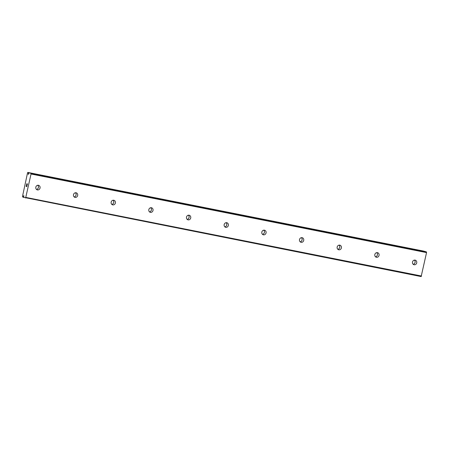 <?xml version="1.0" encoding="UTF-8"?>
<svg xmlns="http://www.w3.org/2000/svg" width="449" height="449" viewBox="0 0 449 449"><rect width="100%" height="100%" fill="white"/><g stroke="black" fill="none" stroke-linecap="round" stroke-linejoin="round"><path stroke-width="0.67" d="M28.276 172.635L29.095 172.876A1.201 0.488 101.2 0 1 28.82 173.269L28.326 174.459L28.36 173.134A1.201 0.488 101.2 0 1 28.276 172.635L27.855 172.422L27.563 172.77L22.45 196.623L23.022 197.133A1.201 0.488 101.2 0 1 23.297 196.741L23.791 195.556L23.758 196.875A1.201 0.488 101.2 0 1 23.842 197.38L421.145 276.578L426.55 252.596L426.432 251.911L424.681 251.395M28.27 173.724L28.669 173.802M414.124 264.758A2.368 2.161 -73.6 0 1 412.524 261.93A2.368 2.161 -73.6 0 1 415.286 260.173A2.368 2.161 -73.6 0 1 414.124 264.758M376.458 257.277A2.368 2.161 -73.6 0 1 374.853 254.448A2.368 2.161 -73.6 0 1 377.62 252.692A2.368 2.161 -73.6 0 1 376.458 257.277M338.787 249.79A2.368 2.161 -73.6 0 1 337.188 246.961A2.368 2.161 -73.6 0 1 339.955 245.205A2.368 2.161 -73.6 0 1 338.787 249.79M301.122 242.308A2.368 2.161 -73.6 0 1 299.522 239.48A2.368 2.161 -73.6 0 1 302.284 237.723A2.368 2.161 -73.6 0 1 301.122 242.308M263.451 234.821A2.368 2.161 -73.6 0 1 261.851 231.993A2.368 2.161 -73.6 0 1 264.618 230.236A2.368 2.161 -73.6 0 1 263.451 234.821M225.785 227.334A2.368 2.161 -73.6 0 1 224.186 224.506A2.368 2.161 -73.6 0 1 226.947 222.755A2.368 2.161 -73.6 0 1 225.785 227.334M188.114 219.853A2.368 2.161 -73.6 0 1 186.515 217.024A2.368 2.161 -73.6 0 1 189.282 215.267A2.368 2.161 -73.6 0 1 188.114 219.853M150.449 212.366A2.368 2.161 -73.6 0 1 148.849 209.537A2.368 2.161 -73.6 0 1 151.61 207.786A2.368 2.161 -73.6 0 1 150.449 212.366M112.778 204.884A2.368 2.161 -73.6 0 1 111.178 202.056A2.368 2.161 -73.6 0 1 113.945 200.299A2.368 2.161 -73.6 0 1 112.778 204.884M75.112 197.397A2.368 2.161 -73.6 0 1 73.513 194.569A2.368 2.161 -73.6 0 1 76.274 192.817A2.368 2.161 -73.6 0 1 75.112 197.397M37.447 189.916A2.368 2.161 -73.6 0 1 35.841 187.087A2.368 2.161 -73.6 0 1 38.608 185.33A2.368 2.161 -73.6 0 1 37.447 189.916M415.14 261.885A4.209 3.839 -73.6 0 1 414.753 263.204M377.474 254.398A4.209 3.839 -73.6 0 1 377.087 255.717M339.803 246.916A4.209 3.839 -73.6 0 1 339.416 248.235M302.138 239.429A4.209 3.839 -73.6 0 1 301.75 240.748M264.467 231.948A4.209 3.839 -73.6 0 1 264.079 233.261M226.801 224.461A4.209 3.839 -73.6 0 1 226.414 225.78M189.136 216.979A4.209 3.839 -73.6 0 1 188.743 218.293M151.465 209.492A4.209 3.839 -73.6 0 1 151.077 210.811M113.799 202.005A4.209 3.839 -73.6 0 1 113.412 203.324M76.128 194.524A4.209 3.839 -73.6 0 1 75.741 195.843M38.462 187.037A4.209 3.839 -73.6 0 1 38.075 188.356M26.362 185.403L26.149 186.397L26.356 185.403L26.497 186.374M26.598 185.897L26.817 186.47L27.002 185.589L26.817 186.47M27.002 185.589L26.833 186.599L26.149 186.397L26.833 186.599M26.682 184.769L26.833 183.877M26.575 184.382L26.648 184.051L26.581 184.382M26.856 183.759L27.181 184.763L27.378 183.832L27.181 184.763M27.378 183.832L27.176 185.022L26.889 183.894L27.176 185.016M29.174 172.809L424.687 251.395L29.174 172.809L30.919 173.32L31.037 174.01L25.632 197.992M423.789 251.216L27.855 172.422M37.727 185.274A2.368 2.161 -73.6 0 1 36.498 189.439M75.393 192.761A2.368 2.161 -73.6 0 1 74.169 196.926M113.058 200.243A2.368 2.161 -73.6 0 1 111.835 204.407M150.729 207.73A2.368 2.161 -73.6 0 1 149.506 211.894M188.395 215.217A2.368 2.161 -73.6 0 1 187.171 219.376M226.066 222.698A2.368 2.161 -73.6 0 1 224.842 226.863M263.731 230.185A2.368 2.161 -73.6 0 1 262.508 234.344M301.402 237.667A2.368 2.161 -73.6 0 1 300.179 241.831M339.068 245.154A2.368 2.161 -73.6 0 1 337.844 249.313M376.739 252.635A2.368 2.161 -73.6 0 1 375.516 256.8M414.405 260.123A2.368 2.161 -73.6 0 1 413.181 264.287M31.037 174.01L426.55 252.596M26.008 197.448L421.527 276.034M30.919 173.32L426.432 251.911M23.455 196.174L23.859 196.252M28.36 173.292L28.764 173.37M28.36 173.134L28.859 173.235M28.236 172.534L423.749 251.12M22.95 197.206L23.842 197.38L22.95 197.206M23.022 197.133L23.842 197.296M23.297 196.741L23.746 196.83M23.365 196.606L23.763 196.684"/></g></svg>

